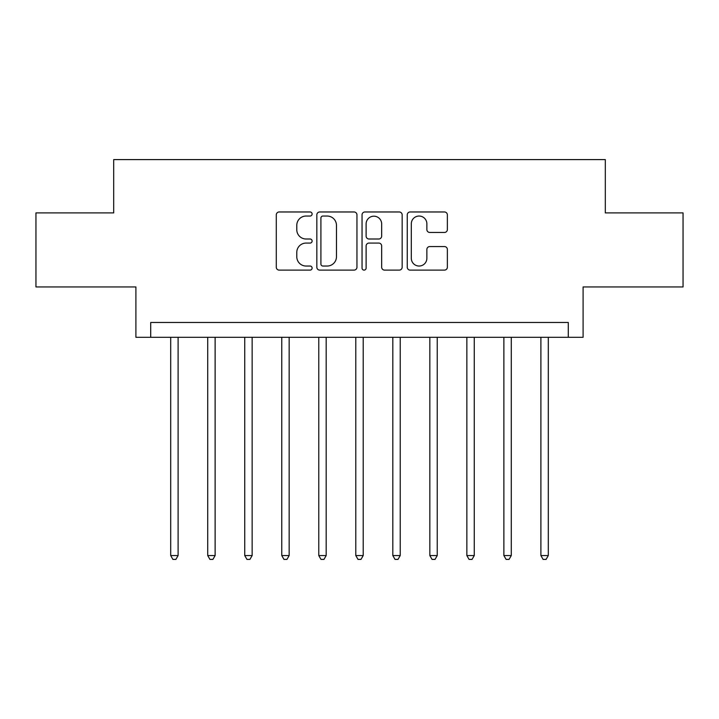 <?xml version="1.0" encoding="UTF-8"?>
<svg xmlns="http://www.w3.org/2000/svg" width="719" height="719" viewBox="0 0 719 719"><rect width="100%" height="100%" fill="white"/><g stroke="black" fill="none" stroke-linecap="round" stroke-linejoin="round"><path stroke-width="1.08" d="M312.118 214.001A2.031 2.031 0 0 0 310.078 211.97L279.197 211.97A2.903 2.903 0 0 0 276.285 214.873L276.285 267.198A2.903 2.903 0 0 0 279.197 270.11L310.078 270.11A2.031 2.031 0 0 0 312.118 268.07A2.031 2.031 0 0 0 310.078 266.039L306.087 266.039A9.302 9.302 0 0 1 296.785 256.737L296.785 252.378A9.302 9.302 0 0 1 306.087 243.076L310.078 243.076A2.031 2.031 0 0 0 312.118 241.036A2.031 2.031 0 0 0 310.078 239.005L306.087 239.005A9.302 9.302 0 0 1 296.785 229.703L296.785 225.344A9.302 9.302 0 0 1 306.087 216.042L310.078 216.042A2.031 2.031 0 0 0 312.118 214.001M444.459 232.462A2.903 2.903 0 0 0 447.362 229.559L447.362 214.873A2.903 2.903 0 0 0 444.459 211.97L410.154 211.97A2.903 2.903 0 0 0 407.251 214.873L407.251 267.198A2.903 2.903 0 0 0 410.154 270.11L444.459 270.11A2.903 2.903 0 0 0 447.362 267.198L447.362 249.466A2.903 2.903 0 0 0 444.459 246.563L429.773 246.563A2.903 2.903 0 0 0 426.87 249.466L426.87 258.265A7.774 7.774 0 0 1 419.096 266.039A7.774 7.774 0 0 1 411.313 258.265L411.313 223.816A7.774 7.774 0 0 1 419.096 216.042A7.774 7.774 0 0 1 426.87 223.816L426.87 229.559A2.903 2.903 0 0 0 429.773 232.462L444.459 232.462M568.289 337.292L583.1 337.292L583.1 286.944L683.05 286.944L683.05 212.905L605.308 212.905L605.308 159.591L113.692 159.591L113.692 212.905L35.95 212.905L35.95 286.944L135.9 286.944L135.9 337.292L568.289 337.292L568.289 322.48L150.711 322.48L150.711 337.292M356.957 214.873A2.903 2.903 0 0 0 354.054 211.97L319.748 211.97A2.903 2.903 0 0 0 316.836 214.873L316.836 267.198A2.903 2.903 0 0 0 319.748 270.11L354.054 270.11A2.903 2.903 0 0 0 356.957 267.198L356.957 214.873M364.946 211.97L399.252 211.97A2.903 2.903 0 0 1 402.164 214.873L402.164 267.198A2.903 2.903 0 0 1 399.252 270.11L384.575 270.11A2.903 2.903 0 0 1 381.663 267.198L381.663 245.979A2.903 2.903 0 0 0 378.76 243.076L369.018 243.076A2.903 2.903 0 0 0 366.115 245.979L366.115 268.07A2.031 2.031 0 0 1 364.075 270.11A2.031 2.031 0 0 1 362.043 268.07L362.043 214.873A2.903 2.903 0 0 1 364.946 211.97M322.948 216.042A2.031 2.031 0 0 0 320.908 218.073L320.908 263.999A2.031 2.031 0 0 0 322.948 266.039L327.163 266.039A9.302 9.302 0 0 0 336.465 256.737L336.465 225.344A9.302 9.302 0 0 0 327.163 216.042L322.948 216.042M381.663 223.96A7.774 7.774 0 0 0 373.889 216.185A7.774 7.774 0 0 0 366.115 223.96L366.115 236.093A2.903 2.903 0 0 0 369.018 239.005L378.76 239.005A2.903 2.903 0 0 0 381.663 236.093L381.663 223.96M170.7 337.292L170.7 555.553L178.105 555.553L178.105 337.292M178.105 555.553L175.885 559.409L172.92 559.409L170.7 555.553M207.719 337.292L207.719 555.553L215.125 555.553L215.125 337.292M215.125 555.553L212.905 559.409L209.939 559.409L207.719 555.553M244.739 337.292L244.739 555.553L252.144 555.553L252.144 337.292M252.144 555.553L249.924 559.409L246.959 559.409L244.739 555.553M281.758 337.292L281.758 555.553L289.164 555.553L289.164 337.292M289.164 555.553L286.944 559.409L283.978 559.409L281.758 555.553M318.778 337.292L318.778 555.553L326.183 555.553L326.183 337.292M326.183 555.553L323.963 559.409L320.998 559.409L318.778 555.553M355.797 337.292L355.797 555.553L363.203 555.553L363.203 337.292M363.203 555.553L360.983 559.409L358.017 559.409L355.797 555.553M392.817 337.292L392.817 555.553L400.222 555.553L400.222 337.292M400.222 555.553L398.002 559.409L395.037 559.409L392.817 555.553M429.836 337.292L429.836 555.553L437.242 555.553L437.242 337.292M437.242 555.553L435.022 559.409L432.056 559.409L429.836 555.553M466.856 337.292L466.856 555.553L474.261 555.553L474.261 337.292M474.261 555.553L472.041 559.409L469.076 559.409L466.856 555.553M503.875 337.292L503.875 555.553L511.281 555.553L511.281 337.292M511.281 555.553L509.061 559.409L506.095 559.409L503.875 555.553M540.895 337.292L540.895 555.553L548.3 555.553L548.3 337.292M548.3 555.553L546.081 559.409L543.115 559.409L540.895 555.553"/></g></svg>
